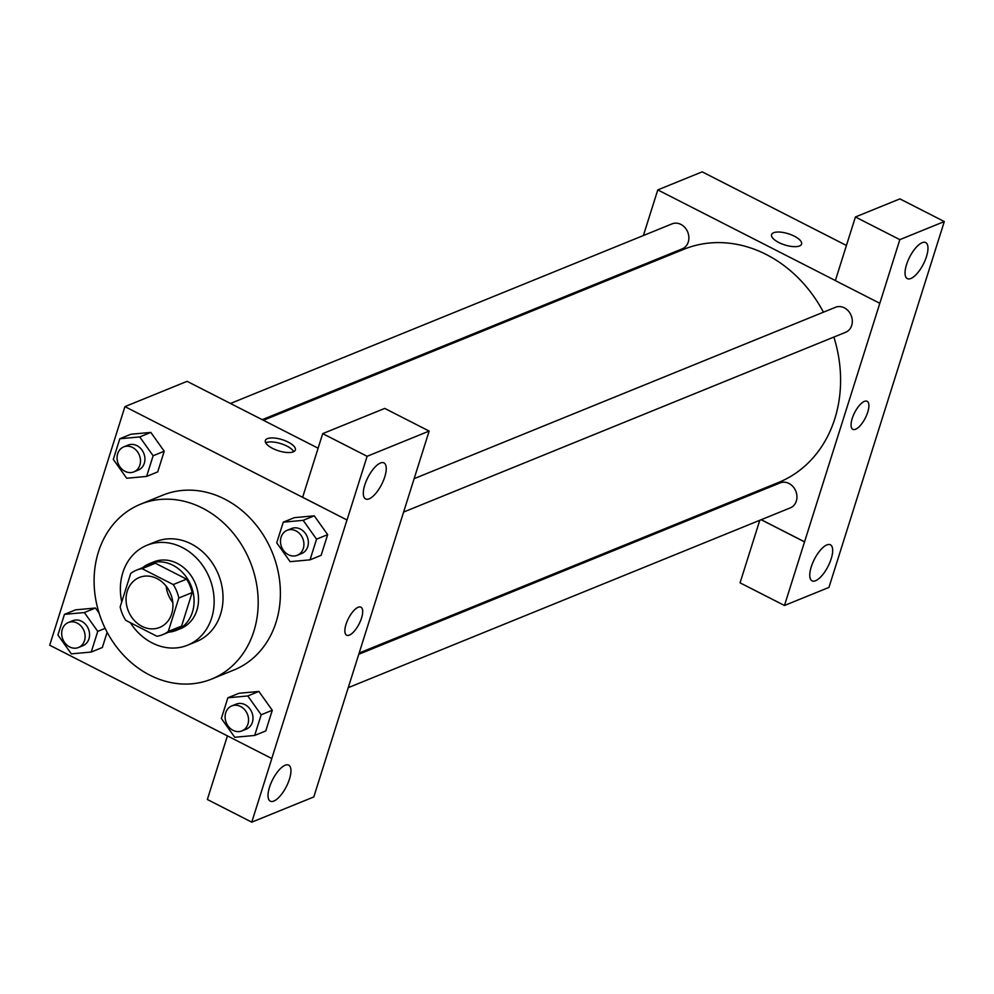 <?xml version="1.0" encoding="UTF-8"?>
<svg xmlns="http://www.w3.org/2000/svg" width="994" height="994" viewBox="0 0 994 994"><rect width="100%" height="100%" fill="white"/><g stroke="black" fill="none" stroke-linecap="round" stroke-linejoin="round"><path stroke-width="1.49" d="M172.782 602.451A26.962 22.812 67.9 0 1 166.172 586.212M157.027 578.595A26.962 22.812 67.9 0 1 172.906 603.93A26.962 22.812 67.9 0 1 159.661 627.438A26.962 22.812 67.9 0 1 128.363 611.049A26.962 22.812 67.9 0 1 139.334 577.477A26.962 22.812 67.9 0 1 157.027 578.595M130.723 573.439L120.162 606.912A34.802 29.435 67.9 0 0 125.766 620.355L156.928 636.259A34.802 29.435 67.9 0 0 162.606 634.694A34.802 29.435 67.9 0 0 168.272 631.476L178.833 597.99A34.802 29.435 67.9 0 0 173.229 584.559L142.067 568.655A34.802 29.435 67.9 0 0 136.389 570.221A34.802 29.435 67.9 0 0 130.723 573.439M168.272 631.476L181.604 626.058L192.153 592.573L178.833 597.99M173.229 584.559L186.549 579.142L155.387 563.238L142.067 568.655M186.549 579.142A34.802 29.435 67.9 0 1 192.153 592.573M181.604 626.058A34.802 29.435 67.9 0 1 175.938 629.277L162.606 634.694M136.389 570.221L149.709 564.803A34.802 29.435 67.9 0 1 155.387 563.238M168.856 632.147A35.958 30.416 -112.1 0 0 176.36 630.345A35.958 30.416 -112.1 0 0 192.426 612.155A35.958 30.416 -112.1 0 0 183.542 573.563A35.958 30.416 -112.1 0 0 149.274 563.735A35.958 30.416 -112.1 0 0 142.639 567.673M149.274 563.735L153.71 561.921A35.958 30.416 67.9 0 1 177.292 563.412A35.958 30.416 67.9 0 1 196.862 610.341A35.958 30.416 67.9 0 1 180.809 628.531L176.36 630.345M130.301 622.666A53.937 45.625 -112.1 0 0 187.58 645.193A53.937 45.625 -112.1 0 0 211.672 617.895A53.937 45.625 -112.1 0 0 198.34 560.02A53.937 45.625 -112.1 0 0 146.938 545.271A53.937 45.625 -112.1 0 0 121.753 601.892M187.58 645.193L196.464 641.577A53.937 45.625 -112.1 0 0 220.556 614.292A53.937 45.625 -112.1 0 0 207.224 556.416A53.937 45.625 -112.1 0 0 155.822 541.655L146.938 545.271M253.855 631.289A94.38 79.843 -112.1 0 0 230.533 530.013A94.38 79.843 -112.1 0 0 140.589 504.194A94.38 79.843 -112.1 0 0 102.183 621.697A94.38 79.843 -112.1 0 0 211.697 679.039A94.38 79.843 -112.1 0 0 253.855 631.289M140.589 504.194L162.792 495.161A94.38 79.843 67.9 0 1 224.669 499.075A94.38 79.843 67.9 0 1 276.059 622.256A94.38 79.843 67.9 0 1 233.901 670.018L211.697 679.039M271.76 758.559L346.981 519.961L124.933 406.621L49.7 645.218L271.822 758.534L251.768 822.162L313.793 796.939L429.147 431.073L384.728 408.41L322.702 433.632L367.121 456.296L429.147 431.073M310.041 559.833L321.137 555.323L327.66 534.66L314.266 515.824L294.348 517.663L283.253 522.173L276.73 542.836L290.124 561.672L310.041 559.833L316.552 539.17L303.158 520.347L283.253 522.173M254.675 735.448L265.771 730.938L272.281 710.275L258.887 691.439L238.982 693.278L227.874 697.788L221.364 718.451L234.758 737.287L254.675 735.448L261.186 714.785L247.792 695.962L227.874 697.788M84.353 612.54L95.461 608.017L99.114 613.161L95.461 608.017L75.544 609.856L64.448 614.367L57.925 635.029L71.319 653.866L91.237 652.039L97.747 631.364L84.353 612.54L64.448 614.367M102.332 647.516L107.141 632.271L102.332 647.516L91.237 652.039M146.603 476.424L157.711 471.901L164.221 451.239L150.827 432.415L130.91 434.241L119.814 438.752L113.304 459.414L126.698 478.251L146.603 476.424L153.126 455.761L139.732 436.925L119.814 438.752M227.402 735.92L207.348 799.487L251.768 822.162M285.129 765.256A20.228 7.704 117 0 0 270.877 783.434A20.228 7.704 117 0 0 270.293 801.164A20.228 7.704 117 0 0 286.347 786.652A20.228 7.704 117 0 0 288.682 765.144A20.228 7.704 117 0 0 285.129 765.256M318.117 448.207L187.096 381.336L124.933 406.621M293.317 451.835A15.73 5.865 -162.5 0 1 275.487 449.71A15.73 5.865 -162.5 0 1 265.361 440.491A15.73 5.865 -162.5 0 1 282.122 439.634A15.73 5.865 -162.5 0 1 295.367 449.959A15.73 5.865 -162.5 0 1 293.317 451.835M322.702 433.632L302.648 497.261L346.981 519.961M293.739 451.649A15.73 5.865 17.5 0 0 280.867 443.635A15.73 5.865 17.5 0 0 265.721 442.815M380.416 463.03A20.228 7.704 117 0 0 366.165 481.208A20.228 7.704 117 0 0 365.581 498.938A20.228 7.704 117 0 0 381.646 484.426A20.228 7.704 117 0 0 383.97 462.906A20.228 7.704 117 0 0 380.416 463.03M347.055 519.924L367.121 456.296M346.62 635.203A15.73 5.989 117 0 0 361.543 618.032A15.73 5.989 -63 0 1 346.62 635.216A15.73 5.989 -63 0 1 348.434 618.479A15.73 5.989 -63 0 1 360.921 607.185A15.73 5.989 -63 0 1 361.543 618.044A15.73 5.989 117 0 0 360.921 607.185M263.398 420.276L683.785 249.308A125.84 106.445 67.9 0 1 766.299 254.526A125.84 106.445 67.9 0 1 823.454 312.191M833.867 337.065A125.84 106.445 67.9 0 1 778.6 482.438L359.232 652.996M262.217 419.679L682.244 248.848A13.481 11.406 -112.1 0 0 687.724 232.062A13.481 11.406 -112.1 0 0 672.081 223.861L230.471 403.477M358.834 654.251L780.141 482.898A13.481 11.406 67.9 0 1 788.987 483.457A13.481 11.406 67.9 0 1 796.927 496.13A13.481 11.406 67.9 0 1 790.305 507.872L348.31 687.637M414.138 478.661L835.507 307.283A13.481 11.406 67.9 0 1 844.353 307.842A13.481 11.406 67.9 0 1 852.293 320.515A13.481 11.406 67.9 0 1 845.67 332.269L403.676 512.034M879.839 303.245L784.465 605.495L828.946 587.417L944.3 221.55L899.831 239.641L879.839 303.245M835.37 280.544L657.779 189.904L643.391 235.541M632.867 268.927L632.47 270.169M728.304 502.902L729.484 503.498M761.23 519.7L804.606 541.842M864.37 401.402A15.73 5.989 -63 0 1 867.128 401.303A15.73 5.989 -63 0 1 865.314 418.039A15.73 5.989 -63 0 1 852.827 429.333A15.73 5.989 -63 0 1 853.287 415.542A15.73 5.989 -63 0 1 864.37 401.402M826.859 544.923A20.228 7.704 -63 0 1 830.412 544.811A20.228 7.704 -63 0 1 828.077 566.332A20.228 7.704 -63 0 1 812.023 580.831A20.228 7.704 -63 0 1 812.607 563.113A20.228 7.704 -63 0 1 826.859 544.923M922.146 242.698A20.228 7.704 -63 0 1 925.7 242.573A20.228 7.704 -63 0 1 923.376 264.093A20.228 7.704 -63 0 1 907.311 278.606A20.228 7.704 -63 0 1 907.895 260.875A20.228 7.704 -63 0 1 922.146 242.698M852.827 429.333A15.73 5.989 117 0 0 865.314 418.039A15.73 5.989 117 0 0 867.128 401.303M879.765 303.269L835.358 280.606L855.412 216.978L899.893 198.887L944.3 221.55M855.412 216.978L899.831 239.641M759.776 520.297L740.058 582.832L784.465 605.495M761.155 519.738L804.531 541.879M846.428 245.468L702.186 171.838L657.779 189.904M799.524 245.953A15.73 5.865 -162.5 0 1 781.694 243.828A15.73 5.865 -162.5 0 1 771.568 234.621A15.73 5.865 -162.5 0 1 788.329 233.752A15.73 5.865 -162.5 0 1 801.574 244.077A15.73 5.865 -162.5 0 1 799.524 245.953M801.574 244.077A15.73 5.865 17.5 0 0 788.329 233.752A15.73 5.865 17.5 0 0 771.568 234.621M123.691 446.902L128.127 445.101A13.481 11.406 67.9 0 1 136.973 445.66A13.481 11.406 67.9 0 1 144.913 458.333A13.481 11.406 67.9 0 1 138.29 470.075L133.855 471.889A13.481 11.406 67.9 0 1 118.211 463.689A13.481 11.406 67.9 0 1 123.691 446.902A13.481 11.406 67.9 0 1 132.537 447.462A13.481 11.406 67.9 0 1 140.477 460.135A13.481 11.406 67.9 0 1 133.855 471.889M157.711 471.901L164.221 451.239L153.126 455.761M164.221 451.239L150.827 432.415L139.732 436.925M150.827 432.415L130.91 434.241M68.325 622.517L72.761 620.716A13.481 11.406 67.9 0 1 81.607 621.275A13.481 11.406 67.9 0 1 89.547 633.936A13.481 11.406 67.9 0 1 82.924 645.69L78.476 647.492A13.481 11.406 67.9 0 1 62.833 639.304A13.481 11.406 67.9 0 1 68.325 622.517A13.481 11.406 67.9 0 1 77.159 623.076A13.481 11.406 67.9 0 1 85.099 635.75A13.481 11.406 67.9 0 1 78.476 647.492M105.153 628.357L97.747 631.364M95.461 608.017L75.544 609.856M287.129 530.324L291.565 528.522A13.481 11.406 67.9 0 1 300.399 529.081A13.481 11.406 67.9 0 1 308.339 541.742A13.481 11.406 67.9 0 1 301.729 553.496L297.281 555.298A13.481 11.406 67.9 0 1 281.637 547.11A13.481 11.406 67.9 0 1 287.129 530.324A13.481 11.406 67.9 0 1 295.963 530.883A13.481 11.406 67.9 0 1 303.903 543.556A13.481 11.406 67.9 0 1 297.281 555.298M321.137 555.323L327.66 534.66L316.552 539.17M327.66 534.66L314.266 515.824L303.158 520.347M314.266 515.824L294.348 517.663M231.751 705.939L236.199 704.125A13.481 11.406 67.9 0 1 245.033 704.684A13.481 11.406 67.9 0 1 252.973 717.357A13.481 11.406 67.9 0 1 246.35 729.111L241.915 730.913A13.481 11.406 67.9 0 1 226.272 722.725A13.481 11.406 67.9 0 1 231.751 705.939A13.481 11.406 67.9 0 1 240.598 706.498A13.481 11.406 67.9 0 1 248.537 719.171A13.481 11.406 67.9 0 1 241.915 730.913M265.771 730.938L272.281 710.275L261.186 714.785M272.281 710.275L258.887 691.439L247.792 695.962M258.887 691.439L238.982 693.278"/></g></svg>
